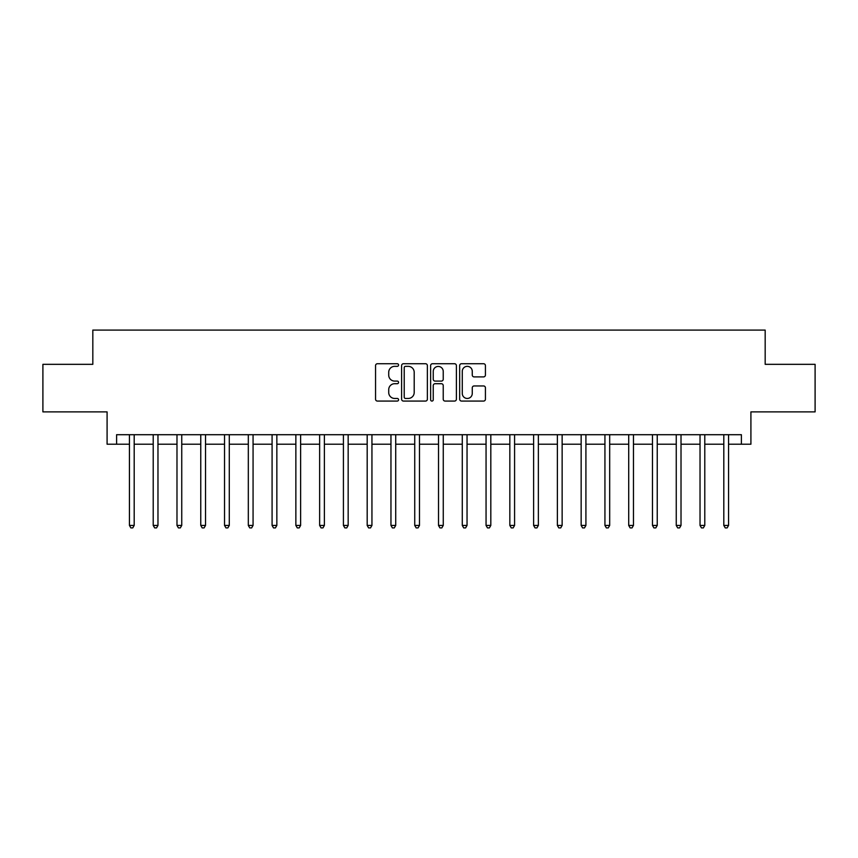 <?xml version="1.0" encoding="UTF-8"?>
<svg xmlns="http://www.w3.org/2000/svg" width="858" height="858" viewBox="0 0 858 858"><rect width="100%" height="100%" fill="white"/><g stroke="black" fill="none" stroke-linecap="round" stroke-linejoin="round"><path stroke-width="1.29" d="M398.573 365.036A1.308 1.308 0 0 0 397.265 363.728L377.423 363.728A1.866 1.866 0 0 0 375.557 365.605L375.557 399.206A1.866 1.866 0 0 0 377.423 401.072L397.265 401.072A1.308 1.308 0 0 0 398.573 399.764A1.308 1.308 0 0 0 397.265 398.455L394.691 398.455A5.974 5.974 0 0 1 388.717 392.481L388.717 389.682A5.974 5.974 0 0 1 394.691 383.708L397.265 383.708A1.308 1.308 0 0 0 398.573 382.4A1.308 1.308 0 0 0 397.265 381.091L394.691 381.091A5.974 5.974 0 0 1 388.717 375.118L388.717 372.318A5.974 5.974 0 0 1 394.691 366.345L397.265 366.345A1.308 1.308 0 0 0 398.573 365.036M483.558 376.898A1.866 1.866 0 0 0 485.424 375.032L485.424 365.605A1.866 1.866 0 0 0 483.558 363.728L461.529 363.728A1.866 1.866 0 0 0 459.663 365.605L459.663 399.206A1.866 1.866 0 0 0 461.529 401.072L483.558 401.072A1.866 1.866 0 0 0 485.424 399.206L485.424 387.816A1.866 1.866 0 0 0 483.558 385.95L474.131 385.95A1.866 1.866 0 0 0 472.265 387.816L472.265 393.468A4.998 4.998 0 0 1 467.267 398.455A4.998 4.998 0 0 1 462.28 393.468L462.28 371.342A4.998 4.998 0 0 1 467.267 366.345A4.998 4.998 0 0 1 472.265 371.342L472.265 375.032A1.866 1.866 0 0 0 474.131 376.898L483.558 376.898M116.602 444.219L116.602 434.706L741.398 434.706L741.398 444.219L750.911 444.219L750.911 411.883L815.1 411.883L815.1 364.328L765.175 364.328L765.175 330.094L92.825 330.094L92.825 364.328L42.9 364.328L42.9 411.883L107.089 411.883L107.089 444.219L129.44 444.219M427.37 365.605A1.866 1.866 0 0 0 425.504 363.728L403.474 363.728A1.866 1.866 0 0 0 401.608 365.605L401.608 399.206A1.866 1.866 0 0 0 403.474 401.072L425.504 401.072A1.866 1.866 0 0 0 427.37 399.206L427.37 365.605M432.496 363.728L454.526 363.728A1.866 1.866 0 0 1 456.392 365.605L456.392 399.206A1.866 1.866 0 0 1 454.526 401.072L445.098 401.072A1.866 1.866 0 0 1 443.232 399.206L443.232 385.574A1.866 1.866 0 0 0 441.366 383.708L435.113 383.708A1.866 1.866 0 0 0 433.247 385.574L433.247 399.764A1.308 1.308 0 0 1 431.939 401.072A1.308 1.308 0 0 1 430.63 399.764L430.63 365.605A1.866 1.866 0 0 1 432.496 363.728M134.191 444.219L153.217 444.219M157.969 444.219L176.984 444.219M181.746 444.219L200.761 444.219M205.523 444.219L224.539 444.219M229.29 444.219L248.316 444.219M253.067 444.219L272.083 444.219M276.844 444.219L295.86 444.219M300.622 444.219L319.637 444.219M324.388 444.219L343.414 444.219M348.166 444.219L367.181 444.219M371.943 444.219L390.958 444.219M395.72 444.219L414.736 444.219M419.487 444.219L438.513 444.219M443.264 444.219L462.28 444.219M467.042 444.219L486.057 444.219M490.819 444.219L509.834 444.219M514.586 444.219L533.612 444.219M538.363 444.219L557.378 444.219M562.14 444.219L581.156 444.219M585.917 444.219L604.933 444.219M609.684 444.219L628.71 444.219M633.461 444.219L652.477 444.219M657.239 444.219L676.254 444.219M681.016 444.219L700.031 444.219M704.783 444.219L723.809 444.219M728.56 444.219L741.398 444.219M405.523 366.345A1.308 1.308 0 0 0 404.215 367.653L404.215 397.147A1.308 1.308 0 0 0 405.523 398.455L408.226 398.455A5.974 5.974 0 0 0 414.2 392.481L414.2 372.318A5.974 5.974 0 0 0 408.226 366.345L405.523 366.345M443.232 371.439A4.998 4.998 0 0 0 438.245 366.441A4.998 4.998 0 0 0 433.247 371.439L433.247 379.225A1.866 1.866 0 0 0 435.113 381.091L441.366 381.091A1.866 1.866 0 0 0 443.232 379.225L443.232 371.439M134.427 434.706L134.331 434.942A1.898 1.898 0 0 0 134.191 435.66L134.191 525.428L129.44 525.428L129.44 435.66A1.898 1.898 0 0 0 129.301 434.942L129.204 434.706M134.191 525.428L132.765 527.906L130.866 527.906L129.44 525.428M158.204 434.706L158.108 434.942A1.898 1.898 0 0 0 157.969 435.66L157.969 525.428L153.217 525.428L153.217 435.66A1.898 1.898 0 0 0 153.078 434.942L152.981 434.706M157.969 525.428L156.542 527.906L154.644 527.906L153.217 525.428M181.982 434.706L181.885 434.942A1.898 1.898 0 0 0 181.746 435.66L181.746 525.428L176.984 525.428L176.984 435.66A1.898 1.898 0 0 0 176.855 434.942L176.759 434.706M181.746 525.428L180.319 527.906L178.41 527.906L176.984 525.428M205.748 434.706L205.652 434.942A1.898 1.898 0 0 0 205.523 435.66L205.523 525.428L200.761 525.428L200.761 435.66A1.898 1.898 0 0 0 200.622 434.942L200.525 434.706M205.523 525.428L204.097 527.906L202.188 527.906L200.761 525.428M229.526 434.706L229.429 434.942A1.898 1.898 0 0 0 229.29 435.66L229.29 525.428L224.539 525.428L224.539 435.66A1.898 1.898 0 0 0 224.399 434.942L224.303 434.706M229.29 525.428L227.863 527.906L225.965 527.906L224.539 525.428M253.303 434.706L253.207 434.942A1.898 1.898 0 0 0 253.067 435.66L253.067 525.428L248.316 525.428L248.316 435.66A1.898 1.898 0 0 0 248.177 434.942L248.08 434.706M253.067 525.428L251.641 527.906L249.742 527.906L248.316 525.428M277.08 434.706L276.984 434.942A1.898 1.898 0 0 0 276.844 435.66L276.844 525.428L272.083 525.428L272.083 435.66A1.898 1.898 0 0 0 271.954 434.942L271.857 434.706M276.844 525.428L275.418 527.906L273.509 527.906L272.083 525.428M300.847 434.706L300.75 434.942A1.898 1.898 0 0 0 300.622 435.66L300.622 525.428L295.86 525.428L295.86 435.66A1.898 1.898 0 0 0 295.72 434.942L295.624 434.706M300.622 525.428L299.195 527.906L297.286 527.906L295.86 525.428M324.624 434.706L324.528 434.942A1.898 1.898 0 0 0 324.388 435.66L324.388 525.428L319.637 525.428L319.637 435.66A1.898 1.898 0 0 0 319.498 434.942L319.401 434.706M324.388 525.428L322.962 527.906L321.064 527.906L319.637 525.428M348.402 434.706L348.305 434.942A1.898 1.898 0 0 0 348.166 435.66L348.166 525.428L343.414 525.428L343.414 435.66A1.898 1.898 0 0 0 343.275 434.942L343.179 434.706M348.166 525.428L346.739 527.906L344.841 527.906L343.414 525.428M372.179 434.706L372.082 434.942A1.898 1.898 0 0 0 371.943 435.66L371.943 525.428L367.181 525.428L367.181 435.66A1.898 1.898 0 0 0 367.052 434.942L366.956 434.706M371.943 525.428L370.517 527.906L368.608 527.906L367.181 525.428M395.946 434.706L395.849 434.942A1.898 1.898 0 0 0 395.72 435.66L395.72 525.428L390.958 525.428L390.958 435.66A1.898 1.898 0 0 0 390.819 434.942L390.722 434.706M395.72 525.428L394.294 527.906L392.385 527.906L390.958 525.428M419.723 434.706L419.626 434.942A1.898 1.898 0 0 0 419.487 435.66L419.487 525.428L414.736 525.428L414.736 435.66A1.898 1.898 0 0 0 414.596 434.942L414.5 434.706M419.487 525.428L418.06 527.906L416.162 527.906L414.736 525.428M443.5 434.706L443.404 434.942A1.898 1.898 0 0 0 443.264 435.66L443.264 525.428L438.513 525.428L438.513 435.66A1.898 1.898 0 0 0 438.374 434.942L438.277 434.706M443.264 525.428L441.838 527.906L439.94 527.906L438.513 525.428M467.278 434.706L467.181 434.942A1.898 1.898 0 0 0 467.042 435.66L467.042 525.428L462.28 525.428L462.28 435.66A1.898 1.898 0 0 0 462.151 434.942L462.054 434.706M467.042 525.428L465.615 527.906L463.706 527.906L462.28 525.428M491.044 434.706L490.948 434.942A1.898 1.898 0 0 0 490.819 435.66L490.819 525.428L486.057 525.428L486.057 435.66A1.898 1.898 0 0 0 485.918 434.942L485.821 434.706M490.819 525.428L489.392 527.906L487.483 527.906L486.057 525.428M514.821 434.706L514.725 434.942A1.898 1.898 0 0 0 514.586 435.66L514.586 525.428L509.834 525.428L509.834 435.66A1.898 1.898 0 0 0 509.695 434.942L509.598 434.706M514.586 525.428L513.159 527.906L511.261 527.906L509.834 525.428M538.599 434.706L538.502 434.942A1.898 1.898 0 0 0 538.363 435.66L538.363 525.428L533.612 525.428L533.612 435.66A1.898 1.898 0 0 0 533.472 434.942L533.376 434.706M538.363 525.428L536.936 527.906L535.038 527.906L533.612 525.428M562.376 434.706L562.28 434.942A1.898 1.898 0 0 0 562.14 435.66L562.14 525.428L557.378 525.428L557.378 435.66A1.898 1.898 0 0 0 557.25 434.942L557.153 434.706M562.14 525.428L560.714 527.906L558.805 527.906L557.378 525.428M586.143 434.706L586.046 434.942A1.898 1.898 0 0 0 585.917 435.66L585.917 525.428L581.156 525.428L581.156 435.66A1.898 1.898 0 0 0 581.016 434.942L580.92 434.706M585.917 525.428L584.491 527.906L582.582 527.906L581.156 525.428M609.92 434.706L609.824 434.942A1.898 1.898 0 0 0 609.684 435.66L609.684 525.428L604.933 525.428L604.933 435.66A1.898 1.898 0 0 0 604.793 434.942L604.697 434.706M609.684 525.428L608.258 527.906L606.359 527.906L604.933 525.428M633.697 434.706L633.601 434.942A1.898 1.898 0 0 0 633.461 435.66L633.461 525.428L628.71 525.428L628.71 435.66A1.898 1.898 0 0 0 628.571 434.942L628.474 434.706M633.461 525.428L632.035 527.906L630.137 527.906L628.71 525.428M657.475 434.706L657.378 434.942A1.898 1.898 0 0 0 657.239 435.66L657.239 525.428L652.477 525.428L652.477 435.66A1.898 1.898 0 0 0 652.348 434.942L652.252 434.706M657.239 525.428L655.812 527.906L653.903 527.906L652.477 525.428M681.241 434.706L681.145 434.942A1.898 1.898 0 0 0 681.016 435.66L681.016 525.428L676.254 525.428L676.254 435.66A1.898 1.898 0 0 0 676.115 434.942L676.018 434.706M681.016 525.428L679.59 527.906L677.681 527.906L676.254 525.428M705.019 434.706L704.922 434.942A1.898 1.898 0 0 0 704.783 435.66L704.783 525.428L700.031 525.428L700.031 435.66A1.898 1.898 0 0 0 699.892 434.942L699.796 434.706M704.783 525.428L703.356 527.906L701.458 527.906L700.031 525.428M728.796 434.706L728.699 434.942A1.898 1.898 0 0 0 728.56 435.66L728.56 525.428L723.809 525.428L723.809 435.66A1.898 1.898 0 0 0 723.669 434.942L723.573 434.706M728.56 525.428L727.134 527.906L725.235 527.906L723.809 525.428"/></g></svg>
